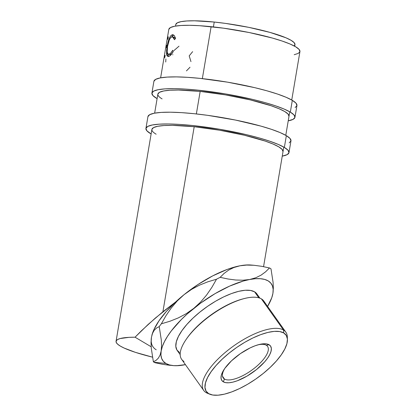 <?xml version="1.0" encoding="UTF-8"?>
<svg xmlns="http://www.w3.org/2000/svg" width="416" height="416" viewBox="0 0 416 416"><rect width="100%" height="100%" fill="white"/><g stroke="black" fill="none" stroke-linecap="round" stroke-linejoin="round"><path stroke-width="0.62" d="M294.949 117.317L296.941 105.544A72.54 11.482 -170.4 0 0 292.318 100.344L290.326 112.117A72.54 11.482 9.6 0 1 294.949 117.317A72.54 11.482 9.6 0 1 288.226 120.832L293.15 119.324L294.944 117.354L293.992 114.92L290.326 112.117L292.318 100.344L286.083 97.276L277.519 94.058L266.952 90.813L254.784 87.672L227.583 82.17L200.049 78.385L187.486 77.329L176.379 76.892L167.159 77.09L160.176 77.922L155.698 79.347L153.904 81.312M157.102 98.654A72.54 11.482 9.6 0 1 156.53 98.322A72.54 11.482 9.6 0 1 151.908 93.122A72.54 11.482 9.6 0 1 211.474 91.775A72.54 11.482 9.6 0 1 290.326 112.117L284.092 109.044L275.527 105.825L264.961 102.586L252.798 99.445L225.592 93.943L198.058 90.152L185.494 89.097L174.387 88.66L165.168 88.863L158.184 89.69L153.707 91.114L151.913 93.08L152.864 95.514L157.102 98.654M162.105 98.899A66.492 10.525 9.6 0 1 157.867 94.13A66.492 10.525 9.6 0 1 212.472 92.893A66.492 10.525 9.6 0 1 284.752 111.54A66.492 10.525 9.6 0 1 288.99 116.308M295.136 107.552L296.936 105.586L295.984 103.152L292.318 100.344A72.54 11.482 -170.4 0 0 213.465 80.002A72.54 11.482 -170.4 0 0 153.894 81.349L151.908 93.122M288.985 116.345L288.111 114.114L284.752 111.54L279.037 108.727L271.185 105.773L250.349 99.923L225.41 94.879L200.174 91.411L178.474 90.043L170.024 90.225L163.623 90.984L159.52 92.29L157.872 94.094M288.98 152.625L290.971 140.858A72.54 11.482 -170.4 0 0 286.348 135.658L284.357 147.425A72.54 11.482 9.6 0 1 288.98 152.625A72.54 11.482 9.6 0 1 282.256 156.14L287.175 154.632L288.974 152.667L288.018 150.233L284.357 147.425L286.348 135.658L280.114 132.584L271.544 129.366L260.978 126.126L235.524 120.068L207.615 115.331L194.08 113.693L181.516 112.637L170.409 112.2L161.184 112.403L154.201 113.23L149.729 114.655L147.93 116.62M151.128 133.962A72.54 11.482 9.6 0 1 150.556 133.635A72.54 11.482 9.6 0 1 145.933 128.43A72.54 11.482 9.6 0 1 205.504 127.083A72.54 11.482 9.6 0 1 284.357 147.425L278.122 144.357L269.558 141.138L258.986 137.894L246.823 134.753L219.622 129.251L192.088 125.466L179.525 124.41L168.418 123.973L159.193 124.171L152.214 125.003L147.737 126.428L145.938 128.393L146.895 130.827L151.128 133.962M156.13 134.207A66.492 10.525 9.6 0 1 151.892 129.438A66.492 10.525 9.6 0 1 206.497 128.206A66.492 10.525 9.6 0 1 278.782 146.853A66.492 10.525 9.6 0 1 283.02 151.616M289.167 142.865L290.961 140.894L290.009 138.46L286.348 135.658A72.54 11.482 -170.4 0 0 207.496 115.315A72.54 11.482 -170.4 0 0 147.924 116.662L145.933 128.43M283.01 151.653L282.142 149.422L278.782 146.853L273.068 144.035L265.216 141.086L244.374 135.236L219.44 130.192L194.199 126.719L172.505 125.351L164.05 125.533L157.648 126.292L153.546 127.603L151.902 129.402M251.004 265.023L245.643 265.023L239.959 265.793L246.662 265.07L253.916 265.273L261.591 266.292L269.474 267.956A75.561 28.475 -35.3 0 1 270.26 268.382A75.561 28.475 -35.3 0 1 270.993 268.85A75.561 28.475 144.7 0 0 270.26 268.382A75.561 28.475 144.7 0 0 269.474 267.956L265.559 271.851L261.04 275.168L255.778 277.768L249.673 279.5L242.97 280.223L235.711 280.015L228.041 279.001L220.152 277.337L224.073 273.442L228.592 270.124L233.849 267.524L239.959 265.793L246.662 265.07L253.916 265.273L261.591 266.292L269.474 267.956L265.559 271.851L261.04 275.168L255.778 277.768L249.673 279.5L242.97 280.223L235.711 280.015L228.041 279.001L220.152 277.337A75.561 28.475 144.7 0 0 216.512 279.219L211.879 287.342L206.586 295.048L200.595 302.089L193.788 308.365L186.254 313.674L178.282 317.918L169.931 321.251L161.346 323.809L165.963 315.708L171.272 307.975L177.273 300.924L184.07 294.663L191.61 289.349L199.592 285.1L207.932 281.778L216.512 279.219L211.879 287.342L206.586 295.048L200.595 302.089L193.788 308.365L186.254 313.674L178.282 317.918L169.931 321.251L161.346 323.809A75.561 28.475 144.7 0 0 159.219 326.586L161.309 340.049L161.564 345.93L161.153 351.042L160.056 355.092L158.324 358.171L156.052 360.355L153.374 361.79L151.289 348.327L151.029 342.446L151.44 337.334L152.537 333.284L154.268 330.21L156.546 328.021L159.219 326.586L161.309 340.049L161.564 345.93L161.153 351.042L160.056 355.092L158.324 358.171L156.052 360.355L153.374 361.79A75.561 28.475 144.7 0 0 154.107 362.258A75.561 28.475 144.7 0 0 154.892 362.69L162.744 364.343L173.384 365.622A66.492 25.059 -35.3 0 1 165.937 363.48L154.107 362.258L165.937 363.48A66.492 25.059 -35.3 0 1 161.153 351.042A66.492 25.059 -35.3 0 1 193.788 308.365A66.492 25.059 -35.3 0 1 249.673 279.5A66.492 25.059 -35.3 0 1 272.927 293.306L273.338 288.283L273.088 282.412L270.993 268.85L273.088 282.412L273.338 288.283L272.927 293.306A66.492 25.059 -35.3 0 1 272.49 295.36A66.492 25.059 -35.3 0 1 267.587 306.394L271.742 297.809L272.927 293.306L273.156 289.297L272.423 285.849L270.743 283.026L268.148 280.868L264.675 279.417L260.385 278.699L255.356 278.73L249.673 279.5L243.428 280.998L229.705 286.073L215.114 293.608L200.658 303.092L187.314 313.872L181.35 319.524L171.35 330.866L167.482 336.362L164.46 341.614L162.339 346.538L161.153 351.042L160.924 355.051L161.658 358.498L163.337 361.322L165.937 363.48L169.406 364.926L173.696 365.643L178.724 365.617L184.408 364.848A66.492 25.059 -35.3 0 1 173.384 365.622M287.42 339.352L287.295 336.632A50.362 18.98 144.7 0 0 283.488 330.023L283.728 332.94A48.849 18.408 -35.3 0 1 287.42 339.352A48.849 18.408 -35.3 0 1 256.833 378.3A48.849 18.408 -35.3 0 1 209.95 394.274A48.849 18.408 -35.3 0 1 208.64 393.63L206.076 392.59A50.362 18.98 144.7 0 0 207.428 393.255L209.95 394.274M208.77 393.702A50.362 18.98 -35.3 0 1 206.076 392.59A50.362 18.98 -35.3 0 1 203.7 390.432A50.362 18.98 -35.3 0 1 230.438 348.291A50.362 18.98 -35.3 0 1 283.488 330.023L261.414 298.886L283.488 330.023A50.362 18.98 -35.3 0 1 285.865 332.181L263.791 301.044A50.362 18.98 144.7 0 0 261.414 298.886A50.362 18.98 -35.3 0 1 265.039 303.997M266.282 345.244A27.201 10.249 144.7 0 0 257.868 344.864A27.201 10.249 -35.3 0 1 266.282 345.244A27.201 10.249 -35.3 0 1 267.566 346.408A27.201 10.249 -35.3 0 1 253.126 369.174A27.201 10.249 -35.3 0 1 224.468 379.038L223.267 381.805A29.822 11.237 -35.3 0 1 224.344 369.06A29.822 11.237 -35.3 0 1 258.866 344.588A29.822 11.237 -35.3 0 1 269.105 344.76L266.282 345.244L269.105 344.76L270.696 346.325L271.352 348.54L271.034 351.322L269.766 354.562L267.592 358.14L264.592 361.915L256.615 369.476L247.052 376.095L237.354 380.76L232.924 382.127L229.003 382.767L225.742 382.658L223.267 381.805L221.671 380.245L221.021 378.03L221.333 375.242L222.607 372.003L224.78 368.425L231.488 360.823L240.427 353.595L250.245 347.844L255.018 345.805L259.449 344.443L263.37 343.798L266.63 343.907L269.105 344.76A29.822 11.237 -35.3 0 1 256.615 369.476A29.822 11.237 -35.3 0 1 223.267 381.805L224.468 379.038A27.201 10.249 -35.3 0 1 223.184 377.874A27.201 10.249 -35.3 0 1 224.936 368.212A27.201 10.249 144.7 0 0 224.468 379.038L222.508 376.277L224.468 379.038A27.201 10.249 144.7 0 0 254.888 367.791A27.201 10.249 144.7 0 0 266.282 345.244M259.891 298.152L256.89 293.92A48.849 18.408 144.7 0 0 254.587 291.829L258.814 297.794L254.587 291.829L257.197 294.393M285.865 332.181A50.362 18.98 -35.3 0 1 287.274 338.047M294.128 45.926L294.97 44.71L294.174 42.682L291.122 40.347L285.927 37.783L269.984 32.401L248.768 27.352L225.514 23.405L214.235 22.043L213.408 26.915L214.235 22.043A60.45 9.568 -170.4 0 0 175.77 24.518L175.505 26.078M253.916 265.273L250.983 265.023A66.492 25.059 144.7 0 0 239.959 265.793L233.714 267.296L227.022 269.5L212.737 275.86L198.089 284.44L184.07 294.663A66.492 25.059 144.7 0 0 175.646 301.954L155.334 318.074L141.331 330.866L135.054 337.204L151.164 346.772L135.054 337.204L128.95 337.355L120.068 338.567L117.468 339.607L116.178 340.902L116.225 342.436L117.608 344.167L120.297 346.07L124.238 348.104L135.522 352.388L152.495 357.152A66.492 10.525 9.6 0 1 116.059 341.302A66.492 10.525 9.6 0 1 135.054 337.204L148.117 324.464L162.9 311.771L194.199 126.719L162.9 311.771L175.646 301.954L166.343 311.449L158.995 320.809L153.946 329.576L151.866 335.332M291.746 100.012L299.941 51.574A66.492 10.525 -170.4 0 0 211.125 26.676L202.337 78.629L211.125 26.676A66.492 10.525 -170.4 0 0 168.813 29.396L167.32 38.22A66.492 10.525 9.6 0 1 168.303 36.806L167.95 38.917A66.492 10.525 -170.4 0 0 166.967 40.331A66.492 10.525 -170.4 0 0 166.962 40.357L165.896 46.649M196.362 113.937L200.174 91.411L196.362 113.937M175.417 37.898L175.531 38.386L174.517 39.723L173.41 37.367L171.85 36.868L170.513 37.814L169.286 39.962L167.508 46.561L167.17 52.556L167.799 54.054L168.948 54.283L170.773 53.076L172.734 50.284L173.332 51.412L170.877 54.917L169.114 56.222L167.762 56.42L166.681 55.089L166.582 50.482L167.508 44.481L169.192 38.548L170.643 35.87L172.5 34.7L174.174 35.391L175.417 37.898M163.925 58.505L164.221 56.737L163.925 58.505M165.62 48.469L165.922 46.701L165.62 48.469M166.962 40.357A66.492 10.525 -170.4 0 1 167.95 38.917L168.303 36.806A66.492 10.525 -170.4 0 0 167.3 38.548L167.991 38.662L167.3 38.548L167.05 40.019L167.3 38.548A66.492 10.525 9.6 0 1 167.32 38.22M163.816 59.145A66.492 10.525 -170.4 0 1 164.819 57.403L165.178 55.292A66.492 10.525 -170.4 0 0 164.19 56.732L164.913 56.852L164.19 56.732A66.492 10.525 9.6 0 1 164.195 56.706A66.492 10.525 9.6 0 1 165.178 55.292L164.819 57.403A66.492 10.525 -170.4 0 0 163.836 58.817L160.623 77.834M165.532 48.807A66.492 10.525 -170.4 0 1 166.52 47.367L166.878 45.256A66.492 10.525 -170.4 0 0 165.89 46.696L166.613 46.816L165.89 46.696A66.492 10.525 9.6 0 1 165.89 46.67A66.492 10.525 9.6 0 1 166.878 45.256L166.52 47.367A66.492 10.525 -170.4 0 0 165.537 48.781A66.492 10.525 -170.4 0 0 165.532 48.807L164.2 56.68M184.408 364.848L185.422 364.65A66.492 25.059 -35.3 0 1 184.408 364.848L177.596 365.581L185.416 364.645M151.211 341.349L151.44 337.334L151.029 342.446L151.289 348.327L153.374 361.79A75.561 28.475 -35.3 0 0 154.107 362.258A75.561 28.475 -35.3 0 0 154.892 362.69L162.744 364.343L170.331 365.357M272.516 295.266L272.927 293.306M179.499 352.518L176.883 349.955L175.817 346.325L176.332 341.77L178.412 336.456L181.979 330.595L186.888 324.412L192.962 318.146L199.956 312.031L207.61 306.306L215.623 301.189L223.694 296.878L231.509 293.545L238.768 291.309L245.19 290.259L250.531 290.436L254.587 291.829A48.849 18.408 144.7 0 0 203.128 309.551A48.849 18.408 144.7 0 0 177.19 350.423L180.19 354.656M294.71 46.238L294.975 44.678A60.45 9.568 -170.4 0 0 214.235 22.043L194.506 20.8L186.82 20.966L181.002 21.658L177.273 22.844L175.776 24.482M294.185 54.714L298.288 53.409L299.936 51.605L299.062 49.379L295.703 46.805L289.988 43.987L282.136 41.038L272.449 38.069L249.111 32.516L223.532 28.174L199.607 25.704L189.426 25.303L180.97 25.49L174.569 26.25L170.466 27.555L168.823 29.359M175.354 38.615L173.893 37.175L172.541 36.858L174.517 39.723L175.531 38.386M173.103 34.736L172.25 34.746L173.628 35.064L172.832 35.428L171.517 36.982L173.628 35.064L172.25 34.746C169.894 35.875 168.178 39.842 167.102 46.644L167.482 46.722L167.102 46.644L166.483 53.674L167.924 53.971L166.483 53.674L167.773 56.425L168.594 56.394C170.061 56.082 171.636 54.418 173.332 51.412L172.734 50.284C171.382 52.666 170.118 53.997 168.948 54.283L170.326 54.605L168.282 54.309L167.097 51.948L167.508 46.561C168.433 41.023 169.879 37.794 171.85 36.868L172.541 36.858M170.326 54.605L172.146 53.368L170.326 54.605M168.589 56.399L167.934 54.163M174.013 37.211L175.375 38.657M172.9 37.3L173.228 37.185M168.282 54.309L169.203 54.366M167.924 53.971L168.111 55.39L168.771 56.56M165.745 61.989L165.89 58.921M172.765 54.844L172.817 54.558M173.935 50.591L178.994 46.192M190.954 61.62L189.197 55.864L192.634 51.667M186.441 70.892L190.003 67.236M283.728 332.94L279.677 331.542L274.336 331.365L267.909 332.415L260.655 334.656L252.84 337.99L244.769 342.3L236.756 347.412L229.102 353.137L222.108 359.252L216.034 365.524L211.12 371.706L207.558 377.567L205.478 382.876L204.963 387.436L206.029 391.066L208.64 393.63L212.696 395.023L218.036 395.2L224.458 394.15L231.717 391.914L239.533 388.575L247.603 384.27L255.616 379.153L263.271 373.428L270.265 367.312L276.338 361.041L281.247 354.858L284.814 348.998L286.894 343.689L287.409 339.134L286.343 335.504L283.728 332.94L283.488 330.023A50.362 18.98 144.7 0 0 227.172 350.849A50.362 18.98 144.7 0 0 206.076 392.59L208.64 393.63A48.849 18.408 -35.3 0 1 229.102 353.137A48.849 18.408 -35.3 0 1 283.728 332.94M184.002 361.452A50.362 18.98 -35.3 0 1 185.822 339.924A50.362 18.98 -35.3 0 1 244.124 298.589A50.362 18.98 -35.3 0 1 261.414 298.886A50.362 18.98 144.7 0 0 208.364 317.153A50.362 18.98 144.7 0 0 181.626 359.294L203.7 390.432M186.15 339.44A48.849 18.408 -35.3 0 1 243.563 298.74M244.124 298.589L243.012 298.88A48.849 18.408 144.7 0 0 186.462 338.972L185.822 339.924M239.959 265.793A66.492 25.059 144.7 0 0 184.07 294.663L191.61 289.349L199.592 285.1L207.932 281.778L216.512 279.219A75.561 28.475 -35.3 0 1 220.152 277.337L224.073 273.442L228.592 270.124L233.849 267.524L239.959 265.793M156.218 349.773A66.492 25.059 144.7 0 1 151.44 337.334L152.537 333.284L154.268 330.21L156.546 328.021L159.219 326.586A75.561 28.475 -35.3 0 1 161.346 323.809L165.963 315.708L171.272 307.975L177.273 300.924L184.07 294.663A66.492 25.059 144.7 0 0 175.646 301.954A66.492 25.059 144.7 0 0 151.876 335.28A66.492 25.059 144.7 0 0 151.85 335.379M157.867 94.13L154.648 113.147M151.892 129.438L116.064 341.286M164.195 56.706L165.537 48.781M165.89 46.67L166.967 40.331M289.754 111.784L285.776 135.325M283.785 147.092L263.562 266.656"/></g></svg>
